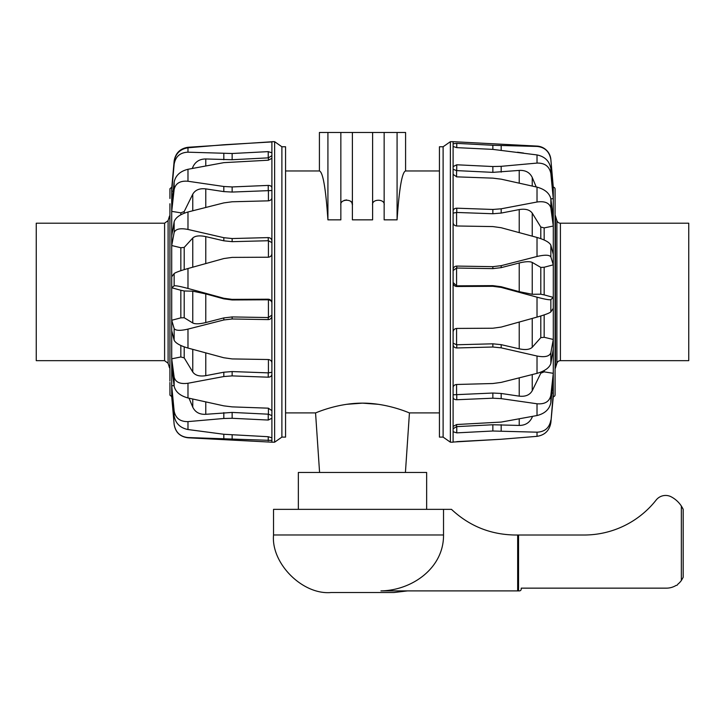 <?xml version="1.0" encoding="UTF-8"?>
<svg xmlns="http://www.w3.org/2000/svg" width="725" height="725" viewBox="0 0 725 725"><rect width="100%" height="100%" fill="white"/><g stroke="black" fill="none" stroke-linecap="round" stroke-linejoin="round"><path stroke-width="1.09" d="M285.559 412.906L315.556 412.906L319.58 472.473M352.395 132.476L352.395 219.847L372.605 219.847L372.605 132.476L340.85 132.476L340.85 219.847L327.917 219.847C325.752 188.282 322.924 171.988 319.417 170.964L285.559 170.964M344.203 200.381L346.623 199.928M350.61 201.314L351.362 202.103M351.96 203.109L352.386 204.912M439.441 170.964L405.583 170.964C402.076 171.988 399.248 188.282 397.083 219.847L384.15 219.847L384.15 132.476L372.605 132.476M405.42 472.473L409.444 412.906L439.441 412.906M346.604 404.314L362.5 403.145L378.396 404.314M298.347 509.349L298.347 472.473L426.653 472.473L426.653 509.349M409.444 412.906C409.924 413.277 387.993 403.055 362.5 403.145C337.007 403.055 315.076 413.277 315.556 412.906M384.15 205.184C385.446 198.605 371.318 198.605 372.605 205.184M352.395 205.184C353.682 198.605 339.554 198.605 340.85 205.184M397.083 219.847L397.083 132.476L405.583 132.476L405.583 170.964M340.85 132.476L319.417 132.476L319.417 170.964M327.917 132.476L327.917 219.847M397.083 132.476L384.15 132.476M443.111 437.103L443.111 146.767L439.441 146.767L439.441 437.103L443.111 437.103L450.37 442.187L453.107 442.187L453.107 332.032C453.315 329.866 454.539 328.661 456.768 328.425L492.855 328.226L501.183 327.075L537.017 317.097L537.017 297.187L501.183 287.399L492.855 286.303L456.768 286.502C454.539 286.284 453.315 285.061 453.107 282.813L453.107 141.683L537.017 146.087A14.663 14.663 0 0 1 550.855 159.446L553.284 187.204A1.831 1.831 0 0 1 555.078 189.035L555.078 394.835A1.831 1.831 0 0 1 553.284 396.666L550.855 422.666L553.284 393.095A1473.209 1388.629 -126.9 0 1 551.879 393.022M552.64 187.34A1473.209 1419.65 -90 0 1 553.284 187.349L550.855 159.591C549.45 151.607 544.838 147.22 537.017 146.432L537.017 146.087M550.864 198.886A1473.209 1296.916 -34.3 0 1 553.284 198.623L553.284 187.204M453.107 143.74L456.768 143.369L492.855 145.272L537.017 146.432M453.107 332.032L453.107 282.813M450.37 442.187L450.37 141.683L453.107 141.683M443.111 146.767L450.37 141.683M453.107 213.087L456.768 212.461L492.855 213.739L501.183 213.078L519.227 209.579C525.435 208.573 529.776 209.761 532.241 213.141L540.796 227.025L544.167 227.904A1473.209 949.931 -20.5 0 1 553.284 226.037L553.284 198.623L550.855 173.547L550.855 168.526L553.284 194.155M453.107 270.561L456.578 268.042L492.855 268.631L501.183 267.643L519.227 262.985C525.435 261.471 529.776 261.29 532.241 262.432L540.796 267.407L544.167 267.244A1473.209 438.697 -16.3 0 1 553.284 264.843L553.284 226.037L550.855 207.966L550.855 198.795L553.284 217.863M553.284 396.666L553.284 297.395A1473.209 148.389 -164.4 0 1 544.167 294.885L540.796 294.205L532.241 294.287L519.227 291.677L501.183 286.728L492.855 285.632L456.578 285.831L456.578 268.042M453.107 166.614L456.768 164.783L492.855 166.532L501.183 166.324L537.017 163.08L537.017 154.933L492.855 149.386L492.855 145.272L456.768 143.369L456.768 147.637L453.107 146.486M492.855 149.386L456.768 147.637M453.107 211.156C453.315 209.28 454.539 208.292 456.768 208.184L492.855 209.462L501.183 208.809L537.017 202.012L537.017 187.132L501.183 179.166L492.855 178.142L456.768 176.855L453.107 174.381M453.107 269.673C453.315 267.452 454.539 266.256 456.768 266.075L492.855 266.664L501.183 265.667L537.017 256.487L537.017 237.456L501.183 227.732L492.855 226.572L456.768 225.983C454.539 225.738 453.315 224.614 453.107 222.602M453.107 387.458C453.315 385.709 454.539 384.712 456.768 384.477L492.855 383.516L501.183 382.392L537.017 373.357L537.017 356.02L501.183 347.846L492.855 347.012L456.768 347.964C454.539 347.819 453.315 346.695 453.107 344.602M453.107 426.373L456.768 424.515L501.183 422.077L537.017 415.534L537.017 403.771C544.838 404.405 549.45 401.605 550.855 395.37L553.284 373.312A1473.209 1148.518 -154.7 0 1 544.167 371.853L540.796 373.194L532.241 390.721C529.776 395.025 525.435 396.829 519.227 396.149L501.183 393.467L492.855 393.032L453.107 394.808M537.017 403.771L501.183 398.632L492.855 398.197L456.768 399.738C454.539 399.683 453.315 398.868 453.107 397.282M532.503 416.386L532.241 417.074C529.776 422.621 525.435 425.412 519.227 425.439L492.855 424.759L456.578 426.635L453.107 428.774M453.107 442.042L501.183 439.259L537.017 436.341L537.017 432.182L492.855 431.003L456.768 432.87L453.107 431.747M501.183 439.259L456.741 441.643M517.496 152.232L523.586 153.057M537.017 154.933C544.838 156.546 549.45 161.077 550.855 168.526M537.017 163.08C544.838 162.917 549.45 166.406 550.855 173.547M453.107 169.242L456.578 170.611L492.855 172.36L519.227 170.42C525.435 170.085 529.776 172.432 532.241 177.471L536.21 186.95M537.017 187.132C544.838 189.279 549.45 193.167 550.855 198.795M537.017 202.012C544.838 200.925 549.45 202.918 550.855 207.966M537.017 237.456C544.838 239.757 549.45 242.331 550.855 245.168L553.284 254.384M537.017 256.487C544.838 254.674 549.45 254.81 550.855 256.913L550.855 245.168M537.017 297.187C544.838 299.262 549.45 300.077 550.855 299.633L553.284 297.395L553.284 264.843L550.855 256.913M453.107 282.514L456.578 285.831M537.017 317.097C544.838 314.858 549.45 313.127 550.855 311.904L550.855 299.633M553.284 308.333L550.855 311.904M453.107 343.161L456.578 344.774L456.578 328.434M537.017 356.02C544.838 357.507 549.45 356.419 550.855 352.758L553.284 339.463A1473.209 709.82 -162.2 0 1 544.167 337.288L540.796 337.651L532.241 347.293C529.776 349.604 525.435 350.121 519.227 348.825L501.183 344.656L492.855 343.813L456.578 344.774M537.017 373.357C544.838 371.082 549.45 367.774 550.855 363.452L550.855 352.758M553.284 348.988L550.855 363.452M537.017 415.534C544.838 413.622 549.45 409.317 550.855 402.629L550.855 395.37M553.284 379.782L550.855 402.629M537.017 432.182C544.838 431.855 549.45 427.832 550.855 420.101M537.017 436.341C544.838 435.118 549.45 430.559 550.855 422.666L553.284 395.379M456.768 164.783L456.714 170.611M169.922 380.108L169.922 203.761M169.922 261L169.922 336.427M271.893 316.009C271.685 318.221 270.461 319.417 268.232 319.598L232.145 318.982L223.817 319.97L187.983 329.105L187.983 348.063L223.817 357.751L232.145 358.92L268.232 359.528C270.461 359.772 271.685 360.887 271.893 362.881L271.893 442.187L274.63 442.187L274.63 141.683L271.893 141.683L271.893 362.881M281.889 437.103L285.559 437.103L285.559 146.767L281.889 146.767L281.889 437.103L274.63 442.187M169.922 215.035L169.922 368.835M172.323 396.584A1473.209 1419.541 87.5 0 1 171.716 396.584L169.949 395.161L169.922 382.438M174.063 385.573A1473.209 1303.849 145 0 1 171.716 385.818L171.716 396.584L174.145 424.424C175.45 432.308 180.063 436.758 187.983 437.782L271.893 442.187M271.893 372.297L268.232 372.868L232.145 371.562L223.817 372.215L205.773 375.668C199.565 376.665 195.224 375.441 192.759 371.998L184.204 357.878L180.833 356.972A1473.209 962.718 159.3 0 1 171.716 358.821L171.716 385.818L174.145 411.039L174.145 415.923L171.716 390.168M271.893 315.085L268.422 317.55L232.145 316.934L223.817 317.922L205.773 322.553C199.565 324.057 195.224 324.202 192.759 322.987L184.204 317.731L180.833 317.867A1473.209 455.11 163.7 0 1 171.716 320.251L171.716 358.821L174.145 377.145L174.145 386.217L171.716 366.895M169.922 198.451L169.949 188.708L171.716 187.204L171.716 287.743A1473.209 131.18 15.6 0 1 180.833 290.263L184.204 290.979L192.759 291.178L205.773 293.906L223.817 298.854L232.145 299.96L268.422 299.788L268.422 317.55M192.306 168.463L192.759 167.267C195.224 161.748 199.565 158.983 205.773 158.965L232.145 159.727L268.422 157.851L268.422 160.207M271.893 141.928L223.817 144.755L187.983 147.782L187.983 152.187C180.163 152.486 175.55 156.482 174.145 164.185L171.716 191.119A1473.209 1384.931 51.6 0 1 173.175 191.192M271.893 440.419L187.983 437.556C180.163 436.731 175.55 432.327 174.145 424.343M271.893 418.252L268.232 420.047L232.145 418.289L223.817 418.479L187.983 421.615L187.983 429.535L223.817 434.266L268.232 436.722L271.893 437.827M271.893 374.245C271.685 376.112 270.461 377.091 268.232 377.19L232.145 375.894L223.817 376.538L187.983 383.253L187.983 397.962L223.817 405.855L232.145 406.879L268.232 408.175L271.893 410.622M271.893 253.605C271.685 255.78 270.461 256.985 268.232 257.221L232.145 257.393L223.817 258.553L187.983 268.522L187.983 288.459L223.817 298.265L232.145 299.371L268.232 299.198C270.461 299.407 271.685 300.639 271.893 302.878M271.893 197.825C271.685 199.593 270.461 200.598 268.232 200.843L232.145 201.777L223.817 202.9L187.983 211.99L187.983 229.453C180.163 227.949 175.55 228.982 174.145 232.544L171.716 245.539A1473.209 694.795 17.6 0 1 180.833 247.733L184.204 247.406L192.759 238.027C195.224 235.779 199.565 235.308 205.773 236.613L223.817 240.809L232.145 241.67L268.422 240.727L271.893 242.603M187.983 229.453L223.817 237.691L232.145 238.543L268.232 237.601C270.461 237.755 271.685 238.878 271.893 240.981M271.893 158.322L268.232 160.216L223.817 162.654L187.983 169.288L187.983 181.25C180.163 180.588 175.55 183.343 174.145 189.515L171.716 211.365A1473.209 1138.268 24.9 0 1 180.833 212.851L184.204 211.537L192.759 194.2C195.224 189.941 199.565 188.174 205.773 188.881L223.817 191.608L232.145 192.062L271.893 190.512M187.983 181.25L223.817 186.488L232.145 186.941L268.232 185.41C270.461 185.464 271.685 186.298 271.893 187.902M187.983 152.187L232.145 153.501L268.232 151.634L271.893 152.803M171.816 187.204L174.145 160.95C175.55 153.047 180.163 148.489 187.983 147.284L271.893 141.765M187.983 429.535C180.163 427.949 175.55 423.409 174.145 415.923M187.983 421.615C180.163 421.742 175.55 418.216 174.145 411.039M271.893 415.606L268.422 414.192L232.145 412.425L205.773 414.301C199.565 414.609 195.224 412.235 192.759 407.16L189.026 398.197M187.983 397.962C180.163 395.832 175.55 391.917 174.145 386.217M187.983 383.253C180.163 384.304 175.55 382.274 174.145 377.145M187.983 348.063C180.163 345.752 175.55 343.133 174.145 340.206L171.716 330.673M187.983 329.105C180.163 330.899 175.55 330.709 174.145 328.516L174.145 340.206M187.983 288.459C180.163 286.366 175.55 285.496 174.145 285.849L171.716 287.743L171.716 320.251L174.145 328.516M271.893 303.141C271.884 301.364 270.733 300.241 268.422 299.788M187.983 268.522C180.163 270.76 175.55 272.437 174.145 273.561L174.145 285.849M171.716 276.796L174.145 273.561M187.983 211.99C180.163 214.274 175.55 217.536 174.145 221.787L174.145 232.544M171.716 235.951L174.145 221.787M187.983 169.288C180.163 171.218 175.55 175.504 174.145 182.138L174.145 189.515M171.716 204.794L174.145 182.138M271.893 155.612L268.422 157.851M187.983 147.782C180.163 149.042 175.55 153.6 174.145 161.476L174.145 164.185M171.716 188.699L174.145 161.476M168.1 363.252L168.1 220.618L164.593 223.2L36.25 223.2L36.25 360.669L164.593 360.669L168.1 363.252L169.514 367.865M556.9 220.618L556.9 363.252A3.661 3.661 0 0 1 560.407 360.669L688.75 360.669L688.75 223.2L560.407 223.2A3.661 3.661 0 0 1 556.9 220.618L555.486 216.005A5.501 5.501 0 0 0 555.078 215.035M555.078 368.835A5.501 5.501 0 0 0 555.486 367.865L555.486 216.005M273.533 534.968L443.528 534.968L443.528 509.349L273.533 509.349L273.533 534.968C270.96 563.443 302.615 595.098 331.089 592.524L393.911 592.524L407.522 590.893M443.528 534.968C443.836 568.119 411.981 590.413 380.933 590.893L517.668 590.893L517.668 535.014L518.547 535.014L518.547 590.893L517.668 590.893M443.528 509.349L451.467 509.349C469.365 526.087 490.562 534.633 515.067 535.014L517.668 535.014M682.569 508.089L681.355 506.041L683.186 509.303L683.186 577.308L681.355 580.498A18.324 18.324 0 0 1 677.803 584.214A1.64 1.64 0 0 1 676.099 585.401A18.324 18.324 0 0 1 666.456 588.147L521.23 588.147L521.23 589.062A1.831 1.831 0 0 1 519.39 590.893L518.547 590.893M683.186 509.303L682.696 508.334M518.547 535.014L584.132 535.014A91.64 91.64 0 0 0 656.08 500.132A12.071 12.071 0 0 1 671.132 496.779A27.496 27.496 0 0 1 681.355 506.041L681.355 580.498M501.183 145.562L501.183 150.102M501.183 166.324L501.183 172.151M492.855 166.532L492.855 172.36M456.578 176.846L456.578 170.611M501.183 208.809L501.183 213.078M492.855 209.462L492.855 213.739M456.768 208.184L456.768 212.461M456.578 225.973L456.578 212.461M501.183 265.667L501.183 267.643M492.855 266.664L492.855 268.631M456.768 266.075L456.768 268.042M492.855 286.303L492.855 285.632M456.768 285.831L456.768 286.502M501.183 287.399L501.183 286.728M492.855 347.012L492.855 343.813M456.768 344.774L456.768 347.964M501.183 347.846L501.183 344.656M456.578 394.581L456.578 384.486M492.855 398.197L492.855 393.032M456.768 394.572L456.768 399.738M501.183 398.632L501.183 393.467M456.578 426.635L456.578 424.533M492.855 431.003L492.855 424.759M456.768 426.626L456.768 432.87M501.183 430.967L501.183 424.723M532.241 177.471L532.241 186.044M519.227 170.42L519.227 183.126M544.167 240.011L544.167 227.904M540.796 227.025L540.796 238.643M532.241 213.141L532.241 236.142M519.227 209.579L519.227 232.598M544.167 294.885L544.167 267.244M540.796 267.407L540.796 294.205M532.241 262.432L532.241 294.287M519.227 262.985L519.227 291.677M544.167 337.288L544.167 314.904M540.796 315.991L540.796 337.651M532.241 318.429L532.241 347.293M519.227 322.054L519.227 348.825M544.167 371.853L544.167 370.548M540.796 372.133L540.796 373.194M532.241 374.58L532.241 390.721M519.227 377.888L519.227 396.149M532.241 416.44L532.241 417.074M519.227 418.851L519.227 425.439M205.773 165.925L205.773 158.965M192.759 168.372L192.759 167.267M223.817 438.543L223.817 434.266M232.145 438.843L232.145 434.973M268.232 440.746L268.232 436.722M223.817 418.479L223.817 412.625M232.145 418.289L232.145 412.425M268.232 420.047L268.232 414.183M268.422 408.184L268.422 414.192M223.817 376.538L223.817 372.215M232.145 375.894L232.145 371.562M268.232 377.19L268.232 372.868M268.422 359.537L268.422 372.868M223.817 319.97L223.817 317.922M232.145 318.982L232.145 316.934M268.232 319.598L268.232 317.55M232.145 299.371L232.145 299.96M268.232 299.788L268.232 299.198M223.817 298.265L223.817 298.854M268.422 240.727L268.422 257.212M232.145 238.543L232.145 241.67M268.232 240.727L268.232 237.601M223.817 237.691L223.817 240.809M268.422 190.521L268.422 200.834M232.145 186.941L232.145 192.062M268.232 190.53L268.232 185.41M223.817 186.488L223.817 191.608M232.145 153.501L232.145 159.727M268.232 157.86L268.232 151.634M223.817 153.519L223.817 159.745M192.759 407.16L192.759 399.04M205.773 414.301L205.773 401.94M180.833 345.49L180.833 356.972M184.204 357.878L184.204 346.867M192.759 371.998L192.759 349.368M205.773 375.668L205.773 352.903M180.833 290.263L180.833 317.867M184.204 317.731L184.204 290.979M192.759 322.987L192.759 291.178M205.773 322.553L205.773 293.906M180.833 247.733L180.833 270.697M184.204 269.627L184.204 247.406M192.759 267.19L192.759 238.027M205.773 263.565L205.773 236.613M180.833 212.851L180.833 214.79M184.204 213.222L184.204 211.537M192.759 210.767L192.759 194.2M205.773 207.441L205.773 188.881M164.593 223.2L164.593 360.669M560.407 360.669L560.407 223.2M169.922 381.087L169.922 210.939M281.889 146.767L274.63 141.683M171.716 396.666L174.145 424.424M168.1 220.618L169.514 216.005M556.9 363.252L555.486 367.865"/></g></svg>
